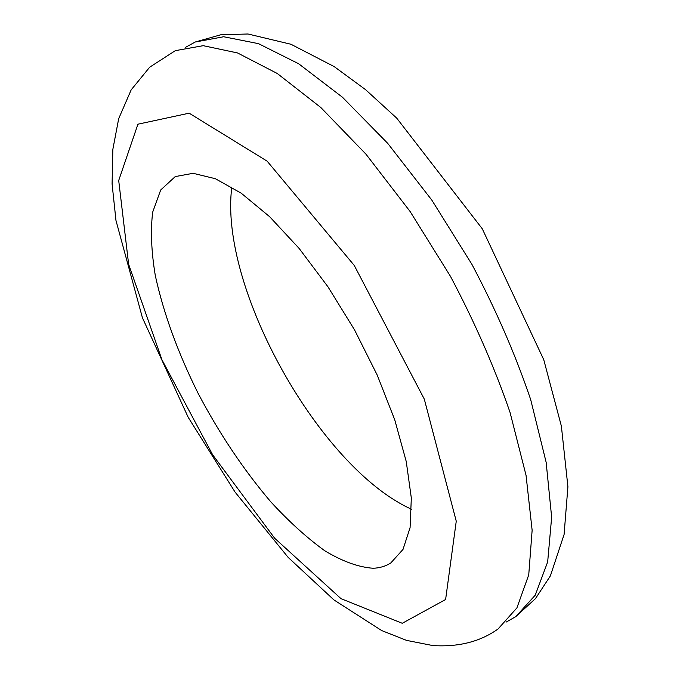 <?xml version="1.0" encoding="UTF-8"?>
<svg xmlns="http://www.w3.org/2000/svg" width="680" height="680" viewBox="0 0 680 680"><rect width="100%" height="100%" fill="white"/><g stroke="black" fill="none" stroke-linecap="round" stroke-linejoin="round"><path stroke-width="1.02" d="M411.596 509.277C319.583 467.95 218.671 287.096 231.829 187.085M373.116 568.259C358.368 567.171 342.227 561.323 324.683 550.689C306.765 537.744 288.762 521.407 270.666 501.687C243.5 469.702 219.292 433.534 198.05 393.21C177.811 352.521 163.574 313.344 155.329 275.689C151.334 251.821 150.45 230.648 152.668 212.177L160.692 189.992L175.253 176.579L193.129 173.306L215.39 178.721L241.273 193.231L269.646 216.707L299.089 248.387L327.955 286.79L354.535 329.868L377.23 375.105L394.757 419.849L406.249 461.541L411.324 498.015L410.082 527.654L403.002 549.44L390.822 562.938C385.62 566.253 379.721 568.029 373.116 568.259M506.277 622.021L515.797 616.633L535.236 595.178L547.663 561.927L551.65 517.208L546.15 462.323L530.681 399.576C515.516 354.807 495.933 309.74 471.929 264.367L431.808 200.099L387.727 143.361L342.457 97.24L298.63 63.733L258.485 43.648L223.66 36.745L195.202 42.024L185.606 47.294M498.023 629.009L516.91 607.894L528.742 574.863L532.134 530.255L526.048 475.329L510.034 412.377C494.538 367.396 474.683 322.056 450.466 276.344L410.125 211.522L365.993 154.207L320.832 107.516L277.278 73.491L237.532 52.947L203.218 45.679L175.329 50.651L149.668 67.218L131.18 89.845L118.694 118.66L112.846 149.362L112.09 183.931L115.966 220.43L142.443 317.832L188.224 417.367L235.076 492.116L288.167 557.404L333.957 599.947L381.684 630.564L406.555 640.381L432.769 645.558C458.515 647.207 480.267 641.682 498.023 629.009M402.262 623.288L340.986 598.646L274.652 538.22L212.67 454.835L161.984 359.865L128.639 264.256L118.703 180.498L137.93 124.194L189.15 113.186L267.129 161.151L354.254 265.429L424.303 399.118L456.254 521.203L445.613 599.505L402.262 623.288M515.797 616.633L535.466 598.612L550.384 575.884L564.086 534.505L567.91 486.736L561.374 426.105L543.754 359.712L482.273 228.786L396.703 118.116L365.525 89.624L334.22 66.623L290.981 44.268L248.004 34L220.847 34.757L195.202 42.024"/></g></svg>
